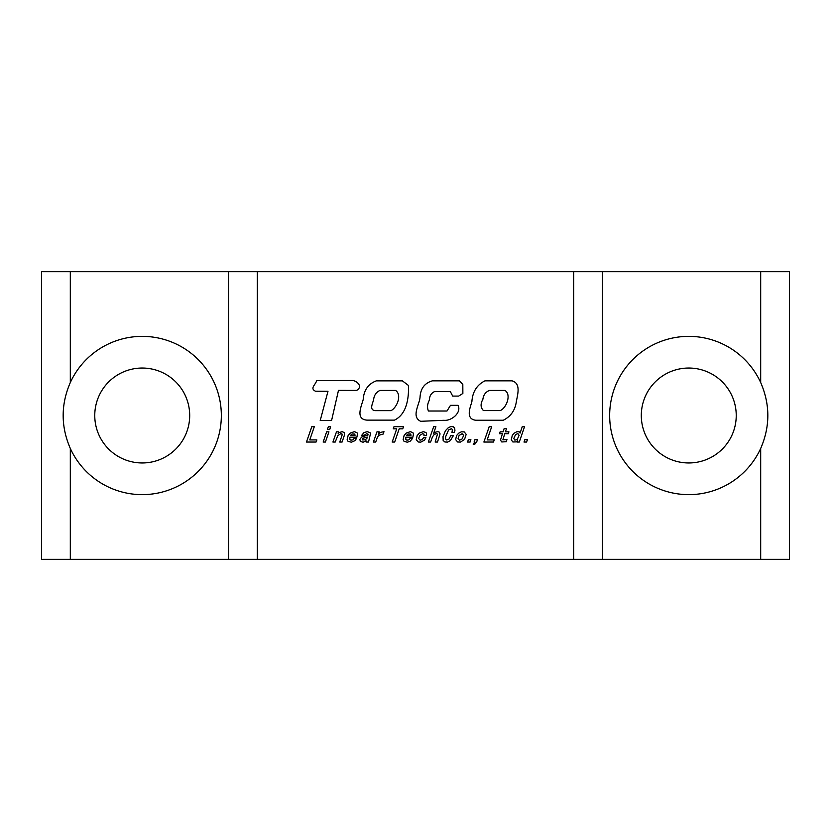<?xml version="1.0" encoding="UTF-8"?>
<svg xmlns="http://www.w3.org/2000/svg" width="831" height="831" viewBox="0 0 831 831"><rect width="100%" height="100%" fill="white"/><g stroke="black" fill="none" stroke-linecap="round" stroke-linejoin="round"><path stroke-width="1.25" d="M142.226 368.04A47.46 47.46 0 0 0 94.765 415.5A47.46 47.46 0 0 0 142.226 462.96A47.46 47.46 0 0 0 189.697 415.5A47.46 47.46 0 0 0 142.226 368.04M70.313 448.46A79.101 79.101 0 0 0 221.337 415.5A79.101 79.101 0 0 0 70.313 382.54C60.788 404.51 60.788 426.49 70.313 448.46L70.313 559.325L257.288 559.325L257.288 271.675L789.45 271.675L789.45 559.325L760.687 559.325L760.687 448.46C770.212 426.49 770.212 404.51 760.687 382.54L760.687 271.675M688.774 368.04A47.46 47.46 0 0 0 641.303 415.5A47.46 47.46 0 0 0 688.774 462.96A47.46 47.46 0 0 0 736.235 415.5A47.46 47.46 0 0 0 688.774 368.04M760.687 382.54A79.101 79.101 0 0 0 609.663 415.5A79.101 79.101 0 0 0 760.687 448.46M352.926 380.505L316.59 380.556C316.05 384.483 309.402 388.212 315.458 391.214L327.985 391.287L320.215 420.517L331.579 420.517L338.477 390.393L356.624 390.425C362.794 386.872 357.797 381.502 352.926 380.505M475.727 420.247C465.474 418.949 470.014 408.042 471.883 401.716C472.527 391.858 476.869 384.909 484.93 380.847L512.031 380.847C521.38 383.413 517.412 395.037 516.3 401.882C515.033 410.431 510.691 416.549 503.264 420.247L475.727 420.247M527.394 439.744L526.574 442.05L524.008 442.05L524.808 439.744L527.394 439.744M522.242 426.698L520.113 433.086L519.417 431.871L516.944 431.673L513.994 433.252L512.27 435.465L511.273 439.817L512.872 441.978L516.207 441.884L517.453 440.731L516.996 442.05L519.292 442.05L524.538 426.698L522.242 426.698M500.491 440.129L501.758 441.957L506.266 441.718L506.952 439.578L502.88 439.848L504.749 433.709L508.302 433.709L508.925 431.84L505.373 431.84L506.526 428.464L504.199 428.464L503.046 431.84L500.127 431.84L499.504 433.709L502.433 433.709L500.491 440.129M487.163 439.921L491.692 426.698L489.199 426.698L483.881 442.05L493.469 442.05L494.258 439.921L487.163 439.921M476.714 441.884L477.41 439.744L474.844 439.744L474.054 442.05L474.948 442.05L473.244 444.471L474.584 444.471L476.714 441.884M257.288 559.325L573.712 559.325L573.712 271.675M309.766 439.921L314.295 426.698L311.802 426.698L306.462 442.05L316.06 442.05L316.86 439.921L309.766 439.921M325.388 442.05L328.931 431.84L326.625 431.84L323.155 442.05L325.388 442.05M329.72 429.544L330.603 426.791L328.307 426.791L327.424 429.544L329.72 429.544M339.11 432.608L338.155 433.616L338.705 431.84L336.472 431.84L332.93 442.05L335.225 442.05L337.75 435.673L341.001 433.522L342.081 434.073L341.988 435.486L339.754 442.05L342.081 442.05L344.481 434.956L344.377 432.629L342.154 431.673L339.11 432.608M350.246 433.086L348.116 435.537L347.161 439.682L348.075 441.375L351.399 442.217L354.972 440.659L356.624 438.332L354.224 438.332L352.978 439.848L350.942 440.16L349.799 439.485L349.893 437.189L356.883 437.189L357.486 433.907L356.935 432.608L354.318 431.673L350.246 433.086M363.999 432.567L361.776 435.226L364.165 435.226L366.658 433.709L367.998 434.146L367.998 435.029L361.61 437.085L359.906 439.319L360.259 441.448L363.095 442.217L366.035 440.825L366.128 442.05L368.528 442.05L370.449 433.782L370.034 432.629L367.281 431.673L363.999 432.567M380.484 432.39L378.375 434.333L379.185 431.84L376.962 431.84L373.42 442.05L375.716 442.05L377.492 436.898L378.998 435.247L383.164 434.073L383.984 431.673L380.484 432.39M402.755 428.827L403.471 426.698L393.987 426.698L393.26 428.827L396.709 428.827L392.19 442.05L394.673 442.05L399.202 428.827L402.755 428.827M406.224 433.086L404.095 435.537L403.139 439.682L404.063 441.375L407.377 442.217L410.13 441.261L412.623 438.332L410.223 438.332L408.977 439.848L406.92 440.16L405.767 439.485L405.86 437.189L412.882 437.189L413.454 433.907L412.903 432.608L410.296 431.673L406.224 433.086M419.354 433.086L417.152 435.558L416.238 439.703L418.253 441.999L420.787 442.144L424.454 440.181L425.939 437.708L423.54 437.708L422.2 439.651L420.091 440.181L418.679 438.529L419.738 435.413L422.657 433.709L423.997 434.166L423.976 435.579L426.469 435.579L426.656 433.907L425.991 432.494L423.28 431.673L419.354 433.086M434.104 434.603L436.41 433.522L437.49 434.073L435.164 442.05L437.49 442.05L440.077 433.907L439.069 431.964L437.563 431.673L435.07 432.297L433.553 433.616L435.88 426.698L433.657 426.698L428.339 442.05L430.635 442.05L432.411 436.95L434.104 434.603M448.387 427.622L445.509 430.624L443.016 436.639L443.162 440.472L444.917 441.999L447.577 442.092L450.329 440.607L453.373 435.652L450.786 435.652L448.844 439.319L446.372 439.963L445.561 438.955L445.707 436.535L448.605 429.928L451.482 428.682L452.407 429.596L451.96 432.463L454.349 432.463L454.931 430.427L454.619 428.007L453.248 426.76L450.921 426.573L448.387 427.622M458.691 433.19L456.531 435.579L455.648 439.651L457.663 441.999L460.488 442.071L464.529 439.464L466.191 434.333L464.176 431.891L461.319 431.84L458.691 433.19M470.907 439.744L470.117 442.05L467.531 442.05L468.341 439.744L470.907 439.744M458.047 405.341C461.818 412.654 451.358 421.172 443.962 420.309L420.652 421.296C411.023 416.726 419.437 404.79 420.05 397.197C420.548 388.503 424.662 383.049 432.38 380.837L459.45 380.837L462.815 384.504L462.867 393.447L458.691 396.086L452.666 396.086L450.309 391.494L434.842 391.494C431.341 392.886 429.513 395.785 429.336 400.178C427.29 404.167 426.999 407.772 428.453 411.013L446.995 411.013L450.485 405.341L458.047 405.341M367.001 420.133C355.284 419.271 361.256 406.515 363.189 399.628C363.833 390.186 368.185 383.932 376.266 380.868L402.391 380.868L408.478 385.47C408.883 397.852 406.941 414.118 394.455 420.133L367.001 420.133M70.313 559.325L41.55 559.325L41.55 271.675L257.288 271.675M573.712 559.325L760.687 559.325M70.313 382.54L70.313 271.675M602.475 559.325L602.475 271.675M228.525 559.325L228.525 271.675M354.775 434.073L355.045 435.319L350.589 435.319L352.147 433.948L354.775 434.073M365.058 439.848L362.493 439.921L363.022 438.238L367.281 437.085L366.855 438.508L365.058 439.848M410.753 434.073L411.013 435.319L406.588 435.319L408.114 433.948L410.753 434.073M461.807 439.391L459.45 440.16L458.089 438.508L459.096 435.486L462.067 433.709L463.74 435.34L461.807 439.391M517.256 439.391L514.888 440.16L513.807 438.508L515.584 434.499L517.931 433.637L519.105 435.34L517.256 439.391M500.272 410.597L483.486 410.597C480.505 407.678 480.308 403.908 482.894 399.264C483.455 394.902 485.636 391.962 489.449 390.445L504.978 390.445C511.553 394.465 506.598 407.772 500.272 410.597M391.048 410.649L375.425 410.649C368.704 410.13 372.942 403.191 373.659 399.327C374.199 395.109 376.298 392.139 379.944 390.445L395.587 390.445C402.121 394.808 397.145 407.398 391.048 410.649"/></g></svg>
